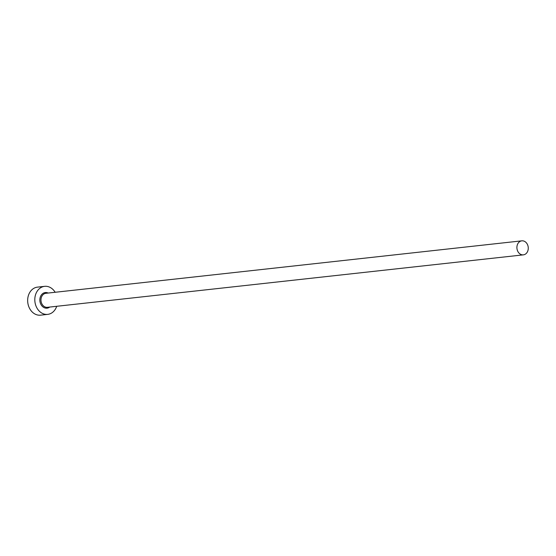 <?xml version="1.0" encoding="UTF-8"?>
<svg xmlns="http://www.w3.org/2000/svg" width="556" height="556" viewBox="0 0 556 556"><rect width="100%" height="100%" fill="white"/><g stroke="black" fill="none" stroke-linecap="round" stroke-linejoin="round"><path stroke-width="0.83" d="M523.599 254.822A7.047 5.664 83.7 0 0 528.2 247.072A7.047 5.664 83.7 0 0 521.813 240.838A7.047 5.664 83.7 0 0 521.57 240.873A7.047 5.664 83.7 0 0 516.969 248.622A7.047 5.664 83.7 0 0 523.356 254.856A7.047 5.664 83.7 0 0 523.599 254.822M55.162 292.275A14.102 11.335 83.7 0 0 44.633 286.34A14.102 11.335 83.7 0 0 44.139 286.409A14.102 11.335 83.7 0 0 34.945 301.908A14.102 11.335 83.7 0 0 47.719 314.376A14.102 11.335 83.7 0 0 48.212 314.307A14.102 11.335 83.7 0 0 56.705 306.293M44.633 286.34L37.488 287.132A14.102 11.335 83.7 0 0 36.995 287.195A14.102 11.335 83.7 0 0 27.8 302.693A14.102 11.335 83.7 0 0 40.574 315.162L47.719 314.376M49.72 307.058A7.854 6.318 -96.3 0 1 47.309 308.128A7.854 6.318 -96.3 0 1 39.942 301.387A7.854 6.318 -96.3 0 1 45.043 292.588A7.854 6.318 -96.3 0 1 48.17 293.047M46.127 293.276A7.047 5.664 83.7 0 0 45.884 293.297A7.047 5.664 83.7 0 0 45.634 293.332A7.047 5.664 83.7 0 0 41.04 301.081A7.047 5.664 83.7 0 0 47.427 307.315A7.047 5.664 83.7 0 0 47.67 307.28M521.813 240.838L45.884 293.297M523.356 254.856L47.427 307.315"/></g></svg>

